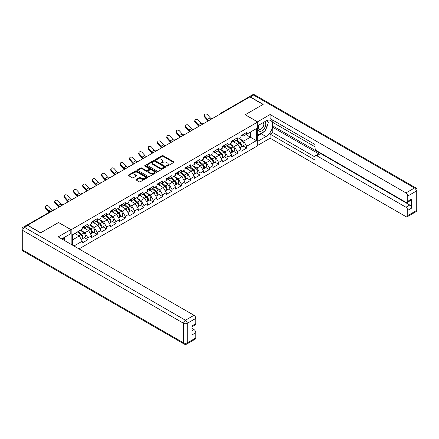 <?xml version="1.0" encoding="UTF-8"?>
<svg xmlns="http://www.w3.org/2000/svg" width="439" height="439" viewBox="0 0 439 439"><rect width="100%" height="100%" fill="white"/><g stroke="black" fill="none" stroke-linecap="round" stroke-linejoin="round"><path stroke-width="0.66" d="M166.65 166.085A0.582 0.335 0 0 0 167.473 166.085L173.712 162.479A0.829 0.477 0 0 0 173.954 162.139A0.829 0.477 0 0 0 173.712 161.804L163.143 155.697A0.829 0.477 0 0 0 161.964 155.697L155.724 159.302A0.582 0.335 0 0 0 156.547 159.774L157.354 159.308A2.656 1.536 0 0 1 161.113 159.308L161.996 159.818A2.656 1.536 0 0 1 162.776 160.904A2.656 1.536 0 0 1 161.996 161.986L161.19 162.452A0.582 0.335 0 0 0 162.007 162.929L162.82 162.463A2.656 1.536 0 0 1 166.579 162.463L167.457 162.973A2.656 1.536 0 0 1 168.236 164.054A2.656 1.536 0 0 1 167.457 165.141L166.65 165.607A0.582 0.335 0 0 0 166.65 166.085L166.65 165.607M136.183 179.37A0.829 0.477 0 0 0 135.936 179.705A0.829 0.477 0 0 0 136.183 180.045L139.147 181.757A0.829 0.477 0 0 0 140.321 181.757L147.252 177.757A0.829 0.477 0 0 0 147.499 177.416A0.829 0.477 0 0 0 147.252 177.076L136.683 170.974A0.829 0.477 0 0 0 135.508 170.974L128.578 174.974A0.829 0.477 0 0 0 128.331 175.315A0.829 0.477 0 0 0 128.578 175.655L132.155 177.724A0.829 0.477 0 0 0 133.335 177.724L136.299 176.012A0.829 0.477 0 0 0 136.54 175.671A0.829 0.477 0 0 0 136.299 175.331L134.521 174.305A2.222 1.284 0 0 1 133.873 173.4A2.222 1.284 0 0 1 135.245 172.214A2.222 1.284 0 0 1 137.665 172.494L144.623 176.511A2.222 1.284 0 0 1 145.276 177.416A2.222 1.284 0 0 1 143.904 178.602A2.222 1.284 0 0 1 141.484 178.322L140.321 177.652A0.829 0.477 0 0 0 139.147 177.652L136.183 179.37L136.183 180.045M58.596 222.469L40.767 232.763L27.662 225.202L249.895 96.893L262.999 104.46L245.171 114.755L257.737 122.009L71.162 229.723L58.596 222.54M157.414 171.21A0.829 0.477 0 0 0 158.589 171.21L165.519 167.21A0.829 0.477 0 0 0 165.761 166.869A0.829 0.477 0 0 0 165.519 166.535L154.945 160.427A0.829 0.477 0 0 0 153.771 160.427L146.84 164.427A0.829 0.477 0 0 0 146.599 164.768A0.829 0.477 0 0 0 146.84 165.108L157.414 171.21M145.046 166.211A0.582 0.335 0 0 1 145.638 166.293L145.638 165.602L156.388 171.803A0.829 0.477 0 0 1 156.63 172.143A0.829 0.477 0 0 1 156.388 172.483L149.458 176.483A0.829 0.477 0 0 1 148.283 176.483L137.709 170.381L140.672 168.68L140.672 167.989L137.709 169.701A0.829 0.477 0 0 0 137.467 170.041A0.829 0.477 0 0 0 137.709 170.381L137.709 169.701M140.672 168.68A0.829 0.477 0 0 1 141.852 168.68L141.852 167.989A0.829 0.477 0 0 0 140.672 167.989M141.852 167.989L146.138 170.464A0.829 0.477 0 0 0 147.312 170.464L149.282 169.328A0.829 0.477 0 0 0 149.523 168.993A0.829 0.477 0 0 0 149.282 168.653L144.815 166.074A0.582 0.335 0 0 1 145.638 165.602M71.162 244.375L71.162 229.723M79.004 248.902L257.737 145.71L257.737 122.009M84.398 237.642L87.948 239.694L87.948 237.894L84.957 232.714L80.529 230.157M87.948 239.694L82.263 242.976L82.263 241.176L73.944 245.983M72.539 245.171L72.539 234.772L82.263 229.158L82.263 227.358L87.948 224.077L87.948 225.876L91.597 223.764L91.597 221.969L97.282 218.688L97.282 220.482L100.932 218.375L100.932 216.581L106.617 213.299L106.617 215.094L110.266 212.986L110.266 211.192L115.951 207.91L115.951 209.705L119.6 207.598L119.6 205.803L125.285 202.522L125.285 204.316L128.934 202.209L128.934 200.414L134.619 197.133L134.619 198.927L138.269 196.82L138.269 195.026L143.954 191.739L143.954 193.539L147.603 191.431L147.603 189.632L153.288 186.35L153.288 188.15L156.937 186.043L156.937 184.243L162.622 180.961L162.622 182.761L166.277 180.654L166.277 178.854L171.956 175.573L171.956 177.372L175.611 175.26L175.611 173.465L181.296 170.184L181.296 171.978L184.945 169.871L184.945 168.077L190.63 164.795L190.63 166.59L194.279 164.482L194.279 162.688L199.964 159.406L199.964 161.201L203.614 159.094L203.614 157.299L209.299 154.018L209.299 155.812L212.948 153.705L212.948 151.91L218.633 148.629L218.633 150.423L222.282 148.316L222.282 146.522L227.967 143.235L227.967 145.035L231.616 142.927L231.616 141.128L237.301 137.846L237.301 139.646L240.951 137.539L240.951 135.739L246.636 132.457L246.636 134.257L256.36 128.643L256.36 140.661L246.636 146.28L243.645 141.095L239.217 138.537M243.085 146.022L246.636 148.075L246.636 146.28M246.636 148.075L240.951 151.356L240.951 149.562L237.301 151.669L234.311 146.483L229.882 143.926M233.751 151.411L237.301 153.463L237.301 151.669M237.301 153.463L231.616 156.745L231.616 154.951L227.967 157.058L224.977 151.872L220.548 149.32M224.417 156.805L227.967 158.852L227.967 157.058M227.967 158.852L222.282 162.134L222.282 160.339L218.633 162.446L215.642 157.266L211.214 154.709M215.083 162.194L218.633 164.241L218.633 162.446M218.633 164.241L212.948 167.522L212.948 165.728L209.299 167.835L206.308 162.655L201.88 160.098M205.748 167.583L209.299 169.63L209.299 167.835M209.299 169.63L203.614 172.911L203.614 171.117L199.964 173.224L196.974 168.044L192.545 165.487M196.414 172.971L199.964 175.018L199.964 173.224M199.964 175.018L194.279 178.305L194.279 176.505L190.63 178.613L187.634 173.432L183.206 170.875M187.08 178.36L190.63 180.413L190.63 178.613M190.63 180.413L184.945 183.694L184.945 181.894L181.296 184.001L178.3 178.821L173.871 176.264M177.746 183.749L181.296 185.801L181.296 184.001M181.296 185.801L175.611 189.083L175.611 187.283L171.956 189.39L168.966 184.21L164.537 181.653M168.411 189.138L171.956 191.19L171.956 189.39M171.956 191.19L166.277 194.472L166.277 192.672L162.622 194.784L159.631 189.599L155.203 187.041M159.072 194.526L162.622 196.579L162.622 194.784M162.622 196.579L156.937 199.86L156.937 198.066L153.288 200.173L150.297 194.987L145.869 192.43M149.737 199.915L153.288 201.967L153.288 200.173M153.288 201.967L147.603 205.249L147.603 203.455L143.954 205.562L140.963 200.376L136.534 197.824M140.403 205.309L143.954 207.356L143.954 205.562M143.954 207.356L138.269 210.638L138.269 208.843L134.619 210.95L131.629 205.77L127.2 203.213M131.069 210.698L134.619 212.745L134.619 210.95M134.619 212.745L128.934 216.026L128.934 214.232L125.285 216.339L122.294 211.159L117.866 208.602M121.735 216.087L125.285 218.134L125.285 216.339M125.285 218.134L119.6 221.415L119.6 219.621L115.951 221.728L112.96 216.548L108.532 213.991M112.4 221.475L115.951 223.522L115.951 221.728M115.951 223.522L110.266 226.809L110.266 225.009L106.617 227.117L103.626 221.936L99.198 219.379M103.066 226.864L106.617 228.917L106.617 227.117M106.617 228.917L100.932 232.198L100.932 230.398L97.282 232.505L94.292 227.325L89.863 224.768M93.732 232.253L97.282 234.305L97.282 232.505M97.282 234.305L91.597 237.587L91.597 235.787L87.948 237.894M83.8 226.936L84.957 227.6L87.948 225.876M84.957 232.714L88.607 230.607L83.02 227.38M91.597 235.787L88.607 230.607M93.134 221.541L94.292 222.211L97.282 220.482M94.292 227.325L97.941 225.218L92.355 221.991M100.932 230.398L97.941 225.218M102.468 216.153L103.626 216.822L106.617 215.094M103.626 221.936L107.275 219.829L101.689 216.603M110.266 225.009L107.275 219.829M111.802 210.764L112.96 211.433L115.951 209.705M112.96 216.548L116.609 214.441L111.023 211.214M119.6 219.621L116.609 214.441M121.137 205.375L122.294 206.045L125.285 204.316M122.294 211.159L125.944 209.052L120.357 205.825M128.934 214.232L125.944 209.052M130.471 199.986L131.629 200.656L134.619 198.927M131.629 205.77L135.278 203.658L129.692 200.436M138.269 208.843L135.278 203.658M139.805 194.598L140.963 195.267L143.954 193.539M140.963 200.376L144.612 198.269L139.026 195.048M147.603 203.455L144.612 198.269M149.139 189.209L150.297 189.878L153.288 188.15M150.297 194.987L153.946 192.88L148.366 189.659M156.937 198.066L153.946 192.88M158.474 183.82L159.631 184.484L162.622 182.761M159.631 189.599L163.281 187.491L157.7 184.27M166.277 192.672L163.281 187.491M167.808 178.432L168.966 179.096L171.956 177.372M168.966 184.21L172.615 182.103L167.034 178.876M175.611 187.283L172.615 182.103M177.147 173.037L178.3 173.707L181.296 171.978M178.3 178.821L181.955 176.714L176.368 173.487M184.945 181.894L181.955 176.714M186.482 167.649L187.634 168.318L190.63 166.59M187.634 173.432L191.289 171.325L185.702 168.099M194.279 176.505L191.289 171.325M195.816 162.26L196.974 162.929L199.964 161.201M196.974 168.044L200.623 165.937L195.037 162.71M203.614 171.117L200.623 165.937M205.15 156.871L206.308 157.541L209.299 155.812M206.308 162.655L209.957 160.548L204.371 157.321M212.948 165.728L209.957 160.548M214.484 151.482L215.642 152.152L218.633 150.423M215.642 157.266L219.291 155.154L213.705 151.932M222.282 160.339L219.291 155.154M223.819 146.094L224.977 146.763L227.967 145.035M224.977 151.872L228.626 149.765L223.039 146.544M231.616 154.951L228.626 149.765M233.153 140.705L234.311 141.374L237.301 139.646M234.311 146.483L237.96 144.376L232.374 141.155M240.951 149.562L237.96 144.376M249.001 97.409L221.893 113.059M221.514 113.278A1.268 0.735 120 0 1 221.832 113.026A1.268 0.735 60 0 0 221.201 112.966L248.304 97.315A1.268 0.735 60 0 1 248.94 97.376M242.487 135.316L243.645 135.98L246.636 134.257M243.645 141.095L250.378 137.209L250.378 132.095L256.36 128.643M245.95 134.652L256.36 140.661M72.539 239.881L79.272 235.995L74.844 233.438M82.263 241.176L79.272 235.995M166.88 166.167L167.457 165.832A2.656 1.536 0 0 0 168.236 164.746L168.236 164.054M162.776 160.904L162.776 161.596A2.656 1.536 0 0 1 161.996 162.677L161.42 163.012M173.712 161.804L173.712 162.479L163.143 156.388A0.829 0.477 0 0 0 161.964 156.388L155.96 159.856M165.508 167.215L154.945 161.118A0.829 0.477 0 0 0 153.771 161.118L146.851 165.113L146.84 164.427M164.049 167.111A0.582 0.335 0 0 0 164.049 166.633L154.769 161.278A0.582 0.335 0 0 0 153.946 161.278L153.096 161.766A2.656 1.536 0 0 0 152.317 162.853A2.656 1.536 0 0 0 153.096 163.939L159.439 167.599A2.656 1.536 0 0 0 163.198 167.599L164.049 167.111L164.049 167.802A0.582 0.335 0 0 0 164.219 167.561L164.219 166.869M152.317 162.853L152.317 163.544A2.656 1.536 0 0 0 153.096 164.63L153.096 163.939M164.049 167.802L163.198 168.291A2.656 1.536 0 0 1 159.439 168.291L153.096 164.63M141.852 168.68L146.138 171.155A0.829 0.477 0 0 0 147.312 171.155L149.282 170.019A0.829 0.477 0 0 0 149.523 169.679L149.523 168.993M145.638 166.293L156.377 172.489M150.588 173.032A2.222 1.284 0 0 0 153.008 173.312A2.222 1.284 0 0 0 154.38 172.126A2.222 1.284 0 0 0 153.727 171.221L151.274 169.805A0.829 0.477 0 0 0 150.1 169.805L148.135 170.941A0.829 0.477 0 0 0 147.888 171.281A0.829 0.477 0 0 0 148.135 171.616L150.588 173.032L150.588 173.723A2.222 1.284 0 0 0 153.008 174.003A2.222 1.284 0 0 0 154.38 172.818L154.38 172.126M147.888 171.281L147.888 171.973A0.829 0.477 0 0 0 148.135 172.307L148.135 171.616M150.588 173.723L148.135 172.307M145.276 177.416L145.276 178.108A2.222 1.284 0 0 1 143.904 179.293A2.222 1.284 0 0 1 141.484 179.013L140.321 178.344A0.829 0.477 0 0 0 139.147 178.344L136.194 180.05M133.873 173.4L133.873 174.091A2.222 1.284 0 0 0 134.521 174.996L134.521 174.305M136.288 176.017L134.521 174.996M147.241 177.762L136.683 171.665A0.829 0.477 0 0 0 135.508 171.665L128.589 175.66M240.237 143.69L239.82 143.449M240.775 147.252A2.793 1.613 -120 0 0 241.181 147.125A2.793 1.613 -120 0 0 241.68 145.172A2.793 1.613 -120 0 0 240.226 142.741L236.862 139.898M241.181 147.125L243.486 145.792A2.793 1.613 -120 0 0 243.985 143.844A2.793 1.613 -120 0 0 242.531 141.413L239.167 138.57M236.215 140.271L240.056 143.515A1.69 0.977 60 0 1 240.967 145.6M239.952 147.833L240.462 147.537A2.793 1.613 -120 0 0 240.967 145.589A2.793 1.613 -120 0 0 239.513 143.152L236.144 140.315M235.172 142.768L232.9 140.853M208.234 120.944A6.772 3.907 60 0 1 207.224 119.968L204.475 116.911A1.904 1.46 -152.4 0 1 204.135 115.248L204.464 114.623A1.904 1.46 27.6 0 0 204.804 116.286L207.548 119.342A5.669 3.276 -120 0 0 208.92 120.549M211.389 118.837A5.669 3.276 -120 0 1 210.243 117.789L207.493 114.733A1.904 1.46 27.6 0 0 204.464 114.623M241.702 135.311A2.793 1.613 60 0 1 241.181 136.068A2.793 1.613 60 0 1 240.951 136.161M244.007 133.977A2.793 1.613 60 0 1 243.486 134.74L241.181 136.068M258.977 125.022A5.498 3.177 120 0 0 258.84 130.932A5.498 3.177 120 0 0 263.812 129.126A5.498 3.177 120 0 0 264.755 121.685M259.284 124.846A3.764 2.173 120 0 0 259.273 129.214A3.764 2.173 120 0 0 262.489 127.848A3.764 2.173 120 0 0 263.038 122.69A3.764 2.173 120 0 0 263.027 122.684M266.857 120.538L268.328 122.629L265.096 130.959L258.637 134.685L257.737 133.407M257.737 134.169L258.637 134.685M63.134 238.092L64.517 240.539M257.495 121.872L270.122 114.513L405.954 192.935L414.509 187.991L253.55 95.06L250.318 96.926L263.18 104.356L245.231 114.716L257.495 121.801M257.737 125.741L265.996 120.972A9.521 5.498 120 0 1 270.753 120.5A9.521 5.498 120 0 1 272.213 128.128A9.521 5.498 120 0 1 265.996 136.518L257.737 141.287M257.737 145.364L270.122 138.214L270.122 134.136L314.999 160.043L314.999 156.8A2.541 1.465 -120 0 1 315.526 155.636A2.541 1.465 -120 0 1 316.799 155.763L405.954 207.235L409.785 205.024A2.541 1.465 60 0 1 411.579 208.135L411.579 199.081A2.541 1.465 60 0 1 411.052 200.244L407.222 202.456A2.541 1.465 -120 0 0 407.749 201.292L407.749 196.041A2.541 1.465 -120 0 0 405.954 192.935M273.952 123.079L273.952 126.602L272.756 127.294L272.756 132.616L270.122 134.136M272.756 120.11L272.756 122.388L314.999 146.78M407.222 202.456A2.541 1.465 -120 0 1 405.954 202.33L316.799 150.857A2.541 1.465 -120 0 1 314.999 147.745L314.999 144.497L270.122 118.59L270.122 114.513M270.122 138.214L405.954 216.63A2.541 1.465 -120 0 0 407.222 216.756A2.541 1.465 -120 0 0 407.749 215.598L407.749 210.347A2.541 1.465 -120 0 0 405.954 207.235M250.318 96.926A2.541 1.465 -120 0 0 249.045 96.799A2.541 1.465 -120 0 0 248.65 97.266M272.756 127.294L319.427 154.243L316.799 155.763M273.952 126.602L409.785 205.024M272.756 132.616L314.999 157.003M315.526 155.636L318.16 154.116A2.541 1.465 60 0 1 319.427 154.243M257.737 135.827L261.265 133.791A9.521 5.498 120 0 0 263.905 131.645M265.793 129.154A9.521 5.498 120 0 0 267.845 123.869M267.999 122.168A9.521 5.498 120 0 0 267.763 120.226M257.737 134.724L258.214 134.444M27.717 225.443L24.491 227.309A2.541 1.465 -120 0 0 23.218 227.182L26.45 225.317A2.541 1.465 60 0 1 27.717 225.443L40.586 232.868L58.535 222.507L70.805 229.586L70.805 233.663L62.305 238.569A9.521 5.498 120 0 0 61.734 238.931M70.805 229.586L58.178 236.879L194.011 315.301A2.541 1.465 60 0 1 195.805 318.407L195.805 323.658A2.541 1.465 60 0 1 195.278 324.822L191.975 326.731M64.281 239.721L64.281 237.428M191.975 330.776L194.011 329.601A2.541 1.465 60 0 1 195.805 332.713L195.805 337.964A2.541 1.465 60 0 1 195.278 339.122L186.723 344.066A2.541 1.465 -120 0 0 187.25 342.903L195.805 337.964M195.805 323.658L191.975 325.87L191.975 334.924L195.805 332.713M194.011 329.601L191.975 328.427M230.903 149.079L230.486 148.837M231.441 152.64A2.793 1.613 -120 0 0 231.847 152.514A2.793 1.613 -120 0 0 232.346 150.561A2.793 1.613 -120 0 0 230.892 148.13L227.528 145.287M231.847 152.514L234.152 151.186A2.793 1.613 -120 0 0 234.651 149.233A2.793 1.613 -120 0 0 233.197 146.802L229.827 143.959M226.875 145.66L230.722 148.903A1.69 0.977 60 0 1 231.633 150.989M230.618 153.222L231.128 152.926A2.793 1.613 -120 0 0 231.633 150.978A2.793 1.613 -120 0 0 230.179 148.547L226.809 145.704M225.838 148.157L223.566 146.242M221.569 154.468L221.152 154.226M222.107 158.029A2.793 1.613 -120 0 0 222.513 157.903A2.793 1.613 -120 0 0 223.012 155.949A2.793 1.613 -120 0 0 221.558 153.518L218.194 150.676M222.513 157.903L224.817 156.575A2.793 1.613 -120 0 0 225.317 154.621A2.793 1.613 -120 0 0 223.863 152.19L220.493 149.348M217.541 151.054L221.382 154.292A1.69 0.977 60 0 1 222.299 156.377M221.283 158.611L221.794 158.32A2.793 1.613 -120 0 0 222.293 156.366A2.793 1.613 -120 0 0 220.839 153.935L217.475 151.093M216.504 153.546L214.232 151.631M212.235 159.856L211.817 159.615M212.772 163.418A2.793 1.613 -120 0 0 213.178 163.292A2.793 1.613 -120 0 0 213.678 161.343A2.793 1.613 -120 0 0 212.224 158.907L208.854 156.064M213.178 163.292L215.483 161.964A2.793 1.613 -120 0 0 215.983 160.01A2.793 1.613 -120 0 0 214.528 157.579L211.159 154.737M208.207 156.443L212.048 159.681A1.69 0.977 60 0 1 212.964 161.766M211.949 163.999L212.46 163.709A2.793 1.613 -120 0 0 212.959 161.755A2.793 1.613 -120 0 0 211.505 159.324L208.141 156.482M207.17 158.934L204.898 157.019M202.9 165.245L202.483 165.004M203.438 168.806A2.793 1.613 -120 0 0 203.844 168.68A2.793 1.613 -120 0 0 204.344 166.732A2.793 1.613 -120 0 0 202.889 164.296L199.52 161.459M203.844 168.68L206.149 167.352A2.793 1.613 -120 0 0 206.648 165.399A2.793 1.613 -120 0 0 205.194 162.968L201.825 160.125M198.872 161.832L202.714 165.069A1.69 0.977 60 0 1 203.63 167.155M202.615 169.388L203.125 169.097A2.793 1.613 -120 0 0 203.625 167.144A2.793 1.613 -120 0 0 202.17 164.713L198.807 161.87M197.835 164.323L195.558 162.408M193.566 170.639L193.149 170.392M194.104 174.195A2.793 1.613 -120 0 0 194.51 174.069A2.793 1.613 -120 0 0 195.009 172.121A2.793 1.613 -120 0 0 193.555 169.684L190.186 166.847M194.51 174.069L196.809 172.741A2.793 1.613 -120 0 0 197.314 170.787A2.793 1.613 -120 0 0 195.86 168.356L192.491 165.514M189.538 167.221L193.379 170.464A1.69 0.977 60 0 1 194.296 172.549M193.281 174.777L193.791 174.486A2.793 1.613 -120 0 0 194.29 172.532A2.793 1.613 -120 0 0 192.836 170.102L189.467 167.259M188.501 169.712L186.224 167.797M198.9 126.333A6.772 3.907 60 0 1 197.89 125.356L195.141 122.3A1.904 1.46 -152.4 0 1 194.801 120.637L195.13 120.012A1.904 1.46 27.6 0 0 195.47 121.674L198.214 124.731A5.669 3.276 -120 0 0 199.586 125.938M202.055 124.226A5.669 3.276 -120 0 1 200.908 123.178L198.159 120.121A1.904 1.46 27.6 0 0 195.13 120.012M232.368 140.699A2.793 1.613 60 0 1 231.847 141.457A2.793 1.613 60 0 1 231.616 141.556M234.667 139.366A2.793 1.613 60 0 1 234.152 140.129L231.847 141.457M189.566 131.722A6.772 3.907 60 0 1 188.556 130.745L185.807 127.689A1.904 1.46 -152.4 0 1 185.467 126.031L185.79 125.406A1.904 1.46 27.6 0 0 186.136 127.063L188.88 130.12A5.669 3.276 -120 0 0 190.252 131.327M192.721 129.615A5.669 3.276 -120 0 1 191.574 128.567L188.825 125.51A1.904 1.46 27.6 0 0 185.79 125.406M223.034 146.088A2.793 1.613 60 0 1 222.513 146.846A2.793 1.613 60 0 1 222.282 146.944M225.333 144.755A2.793 1.613 60 0 1 224.817 145.518L222.513 146.846M180.231 137.111A6.772 3.907 60 0 1 179.216 136.139L176.473 133.077A1.904 1.46 -152.4 0 1 176.132 131.42L176.456 130.795A1.904 1.46 27.6 0 0 176.796 132.452L179.546 135.508A5.669 3.276 -120 0 0 180.917 136.716M183.387 135.003A5.669 3.276 -120 0 1 182.24 133.955L179.491 130.899A1.904 1.46 27.6 0 0 176.456 130.795M213.7 151.477A2.793 1.613 60 0 1 213.178 152.24A2.793 1.613 60 0 1 212.948 152.333M215.999 150.143A2.793 1.613 60 0 1 215.483 150.906L213.178 152.24M170.897 142.505A6.772 3.907 60 0 1 169.882 141.528L167.138 138.466A1.904 1.46 -152.4 0 1 166.798 136.809L167.122 136.183A1.904 1.46 27.6 0 0 167.462 137.841L170.211 140.903A5.669 3.276 -120 0 0 171.583 142.11M174.047 140.392A5.669 3.276 -120 0 1 172.906 139.344L170.156 136.288A1.904 1.46 27.6 0 0 167.122 136.183M204.36 156.866A2.793 1.613 60 0 1 203.844 157.628A2.793 1.613 60 0 1 203.614 157.722M206.665 155.538A2.793 1.613 60 0 1 206.149 156.295L203.844 157.628M161.563 147.894A6.772 3.907 60 0 1 160.548 146.917L157.804 143.855A1.904 1.46 -152.4 0 1 157.464 142.198L157.788 141.572A1.904 1.46 27.6 0 0 158.128 143.229L160.877 146.291A5.669 3.276 -120 0 0 162.249 147.499M164.713 145.786A5.669 3.276 -120 0 1 163.571 144.733L160.822 141.676A1.904 1.46 27.6 0 0 157.788 141.572M195.026 162.254A2.793 1.613 60 0 1 194.51 163.017A2.793 1.613 60 0 1 194.279 163.11M197.331 160.926A2.793 1.613 60 0 1 196.809 161.684L194.51 163.017M184.232 176.028L183.815 175.787M184.77 179.584A2.793 1.613 -120 0 0 185.176 179.458A2.793 1.613 -120 0 0 185.675 177.51A2.793 1.613 -120 0 0 184.221 175.079L180.852 172.236M185.176 179.458L187.475 178.13A2.793 1.613 -120 0 0 187.98 176.176A2.793 1.613 -120 0 0 186.526 173.745L183.156 170.903M180.204 172.609L184.045 175.852A1.69 0.977 60 0 1 184.962 177.938M183.946 180.171L184.457 179.875A2.793 1.613 -120 0 0 184.956 177.921A2.793 1.613 -120 0 0 183.502 175.49L180.133 172.648M179.161 175.106L176.89 173.185M152.229 153.282A6.772 3.907 60 0 1 151.214 152.306L148.47 149.249A1.904 1.46 -152.4 0 1 148.124 147.586L148.453 146.961A1.904 1.46 27.6 0 0 148.794 148.618L151.543 151.68A5.669 3.276 -120 0 0 152.915 152.887M155.379 151.175A5.669 3.276 -120 0 1 154.237 150.127L151.488 147.065A1.904 1.46 27.6 0 0 148.453 146.961M185.692 167.643A2.793 1.613 60 0 1 185.176 168.406A2.793 1.613 60 0 1 184.945 168.499M187.996 166.315A2.793 1.613 60 0 1 187.475 167.072L185.176 168.406M174.898 181.417L174.481 181.175M175.43 184.978A2.793 1.613 -120 0 0 175.836 184.852A2.793 1.613 -120 0 0 176.341 182.898A2.793 1.613 -120 0 0 174.887 180.467L171.517 177.625M175.836 184.852L178.141 183.518A2.793 1.613 -120 0 0 178.646 181.57A2.793 1.613 -120 0 0 177.191 179.134L173.822 176.297M170.87 177.998L174.711 181.241A1.69 0.977 60 0 1 175.627 183.326M174.612 185.56L175.123 185.263A2.793 1.613 -120 0 0 175.622 183.315A2.793 1.613 -120 0 0 174.168 180.879L170.798 178.036M169.827 180.495L167.555 178.574M142.894 158.671A6.772 3.907 60 0 1 141.879 157.694L139.13 154.638A1.904 1.46 -152.4 0 1 138.79 152.975L139.119 152.349A1.904 1.46 27.6 0 0 139.459 154.012L142.209 157.069A5.669 3.276 -120 0 0 143.58 158.276M146.044 156.564A5.669 3.276 -120 0 1 144.903 155.516L142.154 152.454A1.904 1.46 27.6 0 0 139.119 152.349M176.357 173.032A2.793 1.613 60 0 1 175.836 173.795A2.793 1.613 60 0 1 175.611 173.888M178.662 171.704A2.793 1.613 60 0 1 178.141 172.467L175.836 173.795M165.563 186.805L165.141 186.564M166.096 190.367A2.793 1.613 -120 0 0 166.502 190.241A2.793 1.613 -120 0 0 167.007 188.287A2.793 1.613 -120 0 0 165.552 185.856L162.183 183.014M166.502 190.241L168.806 188.907A2.793 1.613 -120 0 0 169.311 186.959A2.793 1.613 -120 0 0 167.857 184.523L164.488 181.686M161.536 183.387L165.377 186.63A1.69 0.977 60 0 1 166.288 188.715M165.278 190.949L165.788 190.652A2.793 1.613 -120 0 0 166.288 188.704A2.793 1.613 -120 0 0 164.834 186.268L161.464 183.431M160.493 185.884L158.221 183.963M133.56 164.06A6.772 3.907 60 0 1 132.545 163.083L129.796 160.026A1.904 1.46 -152.4 0 1 129.456 158.364L129.785 157.738A1.904 1.46 27.6 0 0 130.125 159.401L132.874 162.457A5.669 3.276 -120 0 0 134.246 163.665M136.71 161.953A5.669 3.276 -120 0 1 135.563 160.904L132.819 157.842A1.904 1.46 27.6 0 0 129.785 157.738M167.023 178.421A2.793 1.613 60 0 1 166.502 179.183A2.793 1.613 60 0 1 166.277 179.277M169.328 177.093A2.793 1.613 60 0 1 168.806 177.855L166.502 179.183M156.229 192.194L155.807 191.953M156.761 195.756A2.793 1.613 -120 0 0 157.167 195.629A2.793 1.613 -120 0 0 157.672 193.676A2.793 1.613 -120 0 0 156.218 191.245L152.849 188.402M157.167 195.629L159.472 194.296A2.793 1.613 -120 0 0 159.977 192.348A2.793 1.613 -120 0 0 158.523 189.917L155.154 187.074M152.201 188.775L156.043 192.019A1.69 0.977 60 0 1 156.953 194.104M155.944 196.337L156.449 196.041A2.793 1.613 -120 0 0 156.953 194.093A2.793 1.613 -120 0 0 155.499 191.656L152.13 188.819M151.159 191.272L148.887 189.357M124.226 169.449A6.772 3.907 60 0 1 123.211 168.472L120.462 165.415A1.904 1.46 -152.4 0 1 120.121 163.752L120.451 163.127A1.904 1.46 27.6 0 0 120.791 164.79L123.54 167.846A5.669 3.276 -120 0 0 124.906 169.053M127.376 167.341A5.669 3.276 -120 0 1 126.229 166.293L123.485 163.237A1.904 1.46 27.6 0 0 120.451 163.127M157.689 183.815A2.793 1.613 60 0 1 157.167 184.572A2.793 1.613 60 0 1 156.937 184.665M159.994 182.481A2.793 1.613 60 0 1 159.472 183.244L157.167 184.572M146.895 197.583L146.472 197.341M147.427 201.144A2.793 1.613 -120 0 0 147.833 201.018A2.793 1.613 -120 0 0 148.338 199.065A2.793 1.613 -120 0 0 146.884 196.634L143.515 193.791M147.833 201.018L150.138 199.69A2.793 1.613 -120 0 0 150.637 197.737A2.793 1.613 -120 0 0 149.183 195.306L145.819 192.463M142.867 194.164L146.708 197.407A1.69 0.977 60 0 1 147.619 199.493M146.61 201.726L147.114 201.43A2.793 1.613 -120 0 0 147.619 199.482A2.793 1.613 -120 0 0 146.165 197.051L142.796 194.208M141.824 196.661L139.553 194.746M114.892 174.837A6.772 3.907 60 0 1 113.877 173.86L111.127 170.804A1.904 1.46 -152.4 0 1 110.787 169.141L111.116 168.516A1.904 1.46 27.6 0 0 111.457 170.178L114.206 173.235A5.669 3.276 -120 0 0 115.572 174.442M118.042 172.73A5.669 3.276 -120 0 1 116.895 171.682L114.151 168.625A1.904 1.46 27.6 0 0 111.116 168.516M148.355 189.204A2.793 1.613 60 0 1 147.833 189.961A2.793 1.613 60 0 1 147.603 190.06M150.659 187.87A2.793 1.613 60 0 1 150.138 188.633L147.833 189.961M137.561 202.972L137.138 202.73M138.093 206.533A2.793 1.613 -120 0 0 138.499 206.407A2.793 1.613 -120 0 0 139.004 204.453A2.793 1.613 -120 0 0 137.55 202.022L134.18 199.18M138.499 206.407L140.804 205.079A2.793 1.613 -120 0 0 141.303 203.125A2.793 1.613 -120 0 0 139.849 200.694L136.485 197.852M133.533 199.558L137.374 202.796A1.69 0.977 60 0 1 138.285 204.881M137.275 207.115L137.78 206.824A2.793 1.613 -120 0 0 138.285 204.87A2.793 1.613 -120 0 0 136.831 202.439L133.461 199.597M132.49 202.05L130.218 200.135M105.558 180.226A6.772 3.907 60 0 1 104.542 179.249L101.793 176.193A1.904 1.46 -152.4 0 1 101.453 174.535L101.782 173.91A1.904 1.46 27.6 0 0 102.122 175.567L104.866 178.624A5.669 3.276 -120 0 0 106.238 179.831M108.707 178.119A5.669 3.276 -120 0 1 107.56 177.071L104.811 174.014A1.904 1.46 27.6 0 0 101.782 173.91M139.02 194.592A2.793 1.613 60 0 1 138.499 195.35A2.793 1.613 60 0 1 138.269 195.448M141.325 193.259A2.793 1.613 60 0 1 140.804 194.022L138.499 195.35M128.221 208.36L127.804 208.119M128.759 211.922A2.793 1.613 -120 0 0 129.165 211.796A2.793 1.613 -120 0 0 129.664 209.847A2.793 1.613 -120 0 0 128.21 207.411L124.846 204.569M129.165 211.796L131.47 210.468A2.793 1.613 -120 0 0 131.969 208.514A2.793 1.613 -120 0 0 130.515 206.083L127.151 203.241M124.199 204.947L128.04 208.185A1.69 0.977 60 0 1 128.951 210.27M127.941 212.503L128.446 212.213A2.793 1.613 -120 0 0 128.951 210.259A2.793 1.613 -120 0 0 127.497 207.828L124.127 204.986M123.156 207.438L120.884 205.523M96.218 185.615A6.772 3.907 60 0 1 95.208 184.643L92.459 181.581A1.904 1.46 -152.4 0 1 92.119 179.924L92.448 179.299A1.904 1.46 27.6 0 0 92.788 180.956L95.532 184.012A5.669 3.276 -120 0 0 96.904 185.22M99.373 183.507A5.669 3.276 -120 0 1 98.226 182.459L95.477 179.403A1.904 1.46 27.6 0 0 92.448 179.299M129.686 199.981A2.793 1.613 60 0 1 129.165 200.744A2.793 1.613 60 0 1 128.934 200.837M131.991 198.647A2.793 1.613 60 0 1 131.47 199.41L129.165 200.744M118.887 213.749L118.47 213.508M119.424 217.31A2.793 1.613 -120 0 0 119.831 217.184A2.793 1.613 -120 0 0 120.33 215.236A2.793 1.613 -120 0 0 118.876 212.8L115.512 209.963M119.831 217.184L122.135 215.856A2.793 1.613 -120 0 0 122.635 213.903A2.793 1.613 -120 0 0 121.18 211.472L117.811 208.629M114.859 210.336L118.706 213.573A1.69 0.977 60 0 1 119.617 215.659M118.601 217.892L119.112 217.601A2.793 1.613 -120 0 0 119.617 215.648A2.793 1.613 -120 0 0 118.162 213.217L114.793 210.374M113.822 212.827L111.55 210.912M86.884 191.009A6.772 3.907 60 0 1 85.874 190.032L83.125 186.97A1.904 1.46 -152.4 0 1 82.784 185.313L83.114 184.687A1.904 1.46 27.6 0 0 83.454 186.345L86.198 189.407A5.669 3.276 -120 0 0 87.57 190.614M90.039 188.896A5.669 3.276 -120 0 1 88.892 187.848L86.143 184.792A1.904 1.46 27.6 0 0 83.114 184.687M120.352 205.37A2.793 1.613 60 0 1 119.831 206.132A2.793 1.613 60 0 1 119.6 206.226M122.651 204.042A2.793 1.613 60 0 1 122.135 204.799L119.831 206.132M109.552 219.143L109.135 218.896M110.09 222.699A2.793 1.613 -120 0 0 110.496 222.573A2.793 1.613 -120 0 0 110.996 220.625A2.793 1.613 -120 0 0 109.541 218.188L106.178 215.351M110.496 222.573L112.801 221.245A2.793 1.613 -120 0 0 113.3 219.291A2.793 1.613 -120 0 0 111.846 216.861L108.477 214.018M105.525 215.725L109.366 218.968A1.69 0.977 60 0 1 110.282 221.053M109.267 223.281L109.777 222.99A2.793 1.613 -120 0 0 110.277 221.036A2.793 1.613 -120 0 0 108.823 218.606L105.459 215.763M104.487 218.216L102.216 216.301M77.549 196.398A6.772 3.907 60 0 1 76.54 195.421L73.79 192.359A1.904 1.46 -152.4 0 1 73.45 190.702L73.774 190.076A1.904 1.46 27.6 0 0 74.12 191.733L76.863 194.795A5.669 3.276 -120 0 0 78.235 196.003M80.705 194.29A5.669 3.276 -120 0 1 79.558 193.237L76.809 190.18A1.904 1.46 27.6 0 0 73.774 190.076M111.018 210.758A2.793 1.613 60 0 1 110.496 211.521A2.793 1.613 60 0 1 110.266 211.614M113.317 209.43A2.793 1.613 60 0 1 112.801 210.188L110.496 211.521M100.218 224.532L99.801 224.291M100.756 228.088A2.793 1.613 -120 0 0 101.162 227.962A2.793 1.613 -120 0 0 101.661 226.014A2.793 1.613 -120 0 0 100.207 223.583L96.843 220.74M101.162 227.962L103.467 226.634A2.793 1.613 -120 0 0 103.966 224.68A2.793 1.613 -120 0 0 102.512 222.249L99.143 219.407M96.19 221.113L100.032 224.356A1.69 0.977 60 0 1 100.948 226.442M99.933 228.675L100.443 228.379A2.793 1.613 -120 0 0 100.943 226.425A2.793 1.613 -120 0 0 99.488 223.994L96.125 221.152M95.153 223.61L92.881 221.69M68.215 201.786A6.772 3.907 60 0 1 67.2 200.81L64.456 197.753A1.904 1.46 -152.4 0 1 64.116 196.09L64.44 195.465A1.904 1.46 27.6 0 0 64.78 197.122L67.529 200.184A5.669 3.276 -120 0 0 68.901 201.391M71.37 199.679A5.669 3.276 -120 0 1 70.224 198.631L67.474 195.569A1.904 1.46 27.6 0 0 64.44 195.465M101.683 216.147A2.793 1.613 60 0 1 101.162 216.91A2.793 1.613 60 0 1 100.932 217.003M103.983 214.819A2.793 1.613 60 0 1 103.467 215.576L101.162 216.91M90.884 229.921L90.467 229.679M91.422 233.482A2.793 1.613 -120 0 0 91.828 233.356A2.793 1.613 -120 0 0 92.327 231.402A2.793 1.613 -120 0 0 90.873 228.971L87.504 226.129M91.828 233.356L94.133 232.022A2.793 1.613 -120 0 0 94.632 230.074A2.793 1.613 -120 0 0 93.178 227.638L89.808 224.801M86.856 226.502L90.697 229.745A1.69 0.977 60 0 1 91.614 231.83M90.599 234.064L91.109 233.767A2.793 1.613 -120 0 0 91.608 231.819A2.793 1.613 -120 0 0 90.154 229.383L86.79 226.54M85.819 228.999L83.542 227.078M58.881 207.175A6.772 3.907 60 0 1 57.866 206.198L55.122 203.142A1.904 1.46 -152.4 0 1 54.782 201.479L55.105 200.853A1.904 1.46 27.6 0 0 55.446 202.516L58.195 205.573A5.669 3.276 -120 0 0 59.567 206.78M62.031 205.068A5.669 3.276 -120 0 1 60.889 204.02L58.14 200.958A1.904 1.46 27.6 0 0 55.105 200.853M92.344 221.536A2.793 1.613 60 0 1 91.828 222.299A2.793 1.613 60 0 1 91.597 222.392M94.648 220.208A2.793 1.613 60 0 1 94.133 220.971L91.828 222.299M81.55 235.309L81.133 235.068M82.088 238.871A2.793 1.613 -120 0 0 82.494 238.745A2.793 1.613 -120 0 0 82.993 236.791A2.793 1.613 -120 0 0 81.539 234.36L78.169 231.518M82.494 238.745L84.793 237.411A2.793 1.613 -120 0 0 85.298 235.463A2.793 1.613 -120 0 0 83.844 233.027L80.474 230.19M77.522 231.891L81.363 235.134A1.69 0.977 60 0 1 82.28 237.219M81.264 239.453L81.775 239.156A2.793 1.613 -120 0 0 82.274 237.208A2.793 1.613 -120 0 0 80.82 234.772L77.451 231.935M76.485 234.388L75.151 233.263M49.201 212.262A6.772 3.907 60 0 1 48.531 211.587L45.788 208.53A1.904 1.46 -152.4 0 1 45.447 206.868L45.771 206.242A1.904 1.46 27.6 0 0 46.111 207.905L48.861 210.961A5.669 3.276 -120 0 0 49.848 211.889M52.543 210.336A5.669 3.276 -120 0 1 51.555 209.408L48.806 206.346A1.904 1.46 27.6 0 0 45.771 206.242M83.009 226.925A2.793 1.613 60 0 1 82.494 227.687A2.793 1.613 60 0 1 82.263 227.781M85.314 225.597A2.793 1.613 60 0 1 84.793 226.359L82.494 227.687M53.871 210.067L27.388 225.289M54.129 209.919A1.268 0.735 -60 0 0 53.81 210.034A1.268 0.735 -120 0 0 53.174 209.974L26.79 225.207M212.174 118.673A1.268 0.735 120 0 1 212.498 118.415A1.268 0.735 -60 0 1 212.822 118.3M202.84 124.061A1.268 0.735 120 0 1 203.164 123.803A1.268 0.735 -60 0 1 203.487 123.688M193.506 129.45A1.268 0.735 120 0 1 193.829 129.192A1.268 0.735 -60 0 1 194.153 129.077M184.171 134.839A1.268 0.735 120 0 1 184.495 134.581A1.268 0.735 -60 0 1 184.819 134.466M174.837 140.228A1.268 0.735 120 0 1 175.161 139.975A1.268 0.735 -60 0 1 175.485 139.854M165.503 145.616A1.268 0.735 120 0 1 165.827 145.364A1.268 0.735 -60 0 1 166.145 145.243M156.169 151.005A1.268 0.735 120 0 1 156.493 150.753A1.268 0.735 -60 0 1 156.811 150.632M146.835 156.394A1.268 0.735 120 0 1 147.158 156.141A1.268 0.735 -60 0 1 147.477 156.026M137.5 161.782A1.268 0.735 120 0 1 137.824 161.53A1.268 0.735 -60 0 1 138.142 161.415M128.166 167.177A1.268 0.735 120 0 1 128.484 166.919A1.268 0.735 -60 0 1 128.808 166.804M118.832 172.565A1.268 0.735 120 0 1 119.15 172.307A1.268 0.735 -60 0 1 119.474 172.192M109.498 177.954A1.268 0.735 120 0 1 109.816 177.696A1.268 0.735 -60 0 1 110.14 177.581M100.158 183.343A1.268 0.735 120 0 1 100.482 183.085A1.268 0.735 -60 0 1 100.805 182.97M90.824 188.732A1.268 0.735 120 0 1 91.147 188.479A1.268 0.735 -60 0 1 91.471 188.358M81.489 194.12A1.268 0.735 120 0 1 81.813 193.868A1.268 0.735 -60 0 1 82.137 193.747M72.155 199.509A1.268 0.735 120 0 1 72.479 199.257A1.268 0.735 -60 0 1 72.803 199.136M62.821 204.898A1.268 0.735 120 0 1 63.145 204.645A1.268 0.735 -60 0 1 63.468 204.53M167.457 165.832L167.457 165.141M161.19 162.929L161.19 162.452M161.996 162.677L161.996 161.986M155.724 159.774L155.724 159.302M161.964 156.388L161.964 155.697M163.143 156.388L163.143 155.697M153.771 161.118L153.771 160.427M154.945 161.118L154.945 160.427M165.519 167.21L165.519 166.535M159.439 168.291L159.439 167.599M163.198 168.291L163.198 167.599M146.138 171.155L146.138 170.464M147.312 171.155L147.312 170.464M149.282 170.019L149.282 169.328M156.388 172.483L156.388 171.803M139.147 178.344L139.147 177.652M140.321 178.344L140.321 177.652M141.484 179.013L141.484 178.322M136.299 176.012L136.299 175.331M128.578 175.655L128.578 174.974M135.508 171.665L135.508 170.974M136.683 171.665L136.683 170.974M147.252 177.757L147.252 177.076M240.226 142.741L242.531 141.413M237.675 144.212L239.513 143.152M204.804 116.286L204.475 116.911M210.243 117.789L207.548 119.342M407.749 201.292L411.579 199.081M411.579 208.135L407.749 210.347M407.749 215.598L416.304 210.654L416.304 191.102L407.749 196.041M261.265 133.791L265.996 136.518M416.304 210.654A2.541 1.465 60 0 1 415.782 211.817A2.541 2.541 0 0 0 417.05 209.617A2.541 1.465 180 0 1 416.304 210.654M416.304 191.102A2.541 1.465 0 0 0 417.05 190.065A2.541 2.541 0 0 0 415.782 187.865A2.541 1.465 -60 0 0 414.509 187.991A2.541 1.465 60 0 1 416.304 191.102M249.045 96.799L252.277 94.934A2.541 1.465 60 0 1 253.55 95.06A2.541 1.465 -60 0 1 254.818 94.934L415.782 187.865M23.218 227.182A2.541 2.541 0 0 0 21.95 229.383A2.541 1.465 180 0 0 22.696 230.415A2.541 1.465 -60 0 1 24.491 227.309L185.45 320.24A2.541 1.465 -60 0 0 183.656 323.351L22.696 230.415L22.696 249.972L183.656 342.903L183.656 323.351A2.541 1.465 0 0 0 187.25 323.351L187.25 342.903A2.541 1.465 180 0 1 183.656 342.903A2.541 1.465 -60 0 0 184.182 344.066A2.541 2.541 0 0 0 186.723 344.066M195.805 318.407L187.25 323.351A2.541 1.465 -120 0 0 185.45 320.24L194.011 315.301M23.218 251.135A2.541 1.465 -60 0 1 22.696 249.972A2.541 1.465 0 0 1 21.95 248.935A2.541 2.541 0 0 0 23.218 251.135L184.182 344.066M230.892 148.13L233.197 146.802M228.34 149.606L230.179 148.547M221.558 153.518L223.863 152.19M219.006 154.994L220.839 153.935M212.224 158.907L214.528 157.579M209.672 160.383L211.505 159.324M202.889 164.296L205.194 162.968M200.338 165.772L202.17 164.713M193.555 169.684L195.86 168.356M191.003 171.161L192.836 170.102M195.47 121.674L195.141 122.3M200.908 123.178L198.214 124.731M186.136 127.063L185.807 127.689M191.574 128.567L188.88 130.12M176.796 132.452L176.473 133.077M182.24 133.955L179.546 135.508M167.462 137.841L167.138 138.466M172.906 139.344L170.211 140.903M158.128 143.229L157.804 143.855M163.571 144.733L160.877 146.291M184.221 175.079L186.526 173.745M181.669 176.549L183.502 175.49M148.794 148.618L148.47 149.249M154.237 150.127L151.543 151.68M174.887 180.467L177.191 179.134M172.335 181.938L174.168 180.879M139.459 154.012L139.13 154.638M144.903 155.516L142.209 157.069M165.552 185.856L167.857 184.523M163.001 187.327L164.834 186.268M130.125 159.401L129.796 160.026M135.563 160.904L132.874 162.457M156.218 191.245L158.523 189.917M153.666 192.716L155.499 191.656M120.791 164.79L120.462 165.415M126.229 166.293L123.54 167.846M146.884 196.634L149.183 195.306M144.327 198.11L146.165 197.051M111.457 170.178L111.127 170.804M116.895 171.682L114.206 173.235M137.55 202.022L139.849 200.694M134.992 203.498L136.831 202.439M102.122 175.567L101.793 176.193M107.56 177.071L104.866 178.624M128.21 207.411L130.515 206.083M125.658 208.887L127.497 207.828M92.788 180.956L92.459 181.581M98.226 182.459L95.532 184.012M118.876 212.8L121.18 211.472M116.324 214.276L118.162 213.217M83.454 186.345L83.125 186.97M88.892 187.848L86.198 189.407M109.541 218.188L111.846 216.861M106.99 219.665L108.823 218.606M74.12 191.733L73.79 192.359M79.558 193.237L76.863 194.795M100.207 223.583L102.512 222.249M97.656 225.053L99.488 223.994M64.78 197.122L64.456 197.753M70.224 198.631L67.529 200.184M90.873 228.971L93.178 227.638M88.321 230.442L90.154 229.383M55.446 202.516L55.122 203.142M60.889 204.02L58.195 205.573M81.539 234.36L83.844 233.027M78.987 235.831L80.82 234.772M46.111 207.905L45.788 208.53M51.555 209.408L48.861 210.961M221.201 112.966A1.268 1.268 0 0 0 220.587 113.816M212.904 118.25A1.268 1.268 0 0 0 211.252 119.205M203.57 123.639A1.268 1.268 0 0 0 201.918 124.594M194.236 129.028A1.268 1.268 0 0 0 192.584 129.982M184.901 134.416A1.268 1.268 0 0 0 183.25 135.371M175.567 139.805A1.268 1.268 0 0 0 173.915 140.76M166.233 145.194A1.268 1.268 0 0 0 164.581 146.149M156.899 150.588A1.268 1.268 0 0 0 155.247 151.537M147.564 155.977A1.268 1.268 0 0 0 145.913 156.926M138.23 161.365A1.268 1.268 0 0 0 136.578 162.32M128.896 166.754A1.268 1.268 0 0 0 127.244 167.709M119.562 172.143A1.268 1.268 0 0 0 117.91 173.098M110.222 177.532A1.268 1.268 0 0 0 108.57 178.486M100.888 182.92A1.268 1.268 0 0 0 99.236 183.875M91.553 188.309A1.268 1.268 0 0 0 89.902 189.264M82.219 193.698A1.268 1.268 0 0 0 80.567 194.653M72.885 199.092A1.268 1.268 0 0 0 71.233 200.041M63.551 204.481A1.268 1.268 0 0 0 61.899 205.43M54.216 209.869A1.268 1.268 0 0 0 53.174 209.974M407.222 216.756L415.782 211.817M417.05 209.617L417.05 190.065M254.818 94.934A2.541 2.541 0 0 0 252.277 94.934M21.95 229.383L21.95 248.935"/></g></svg>
